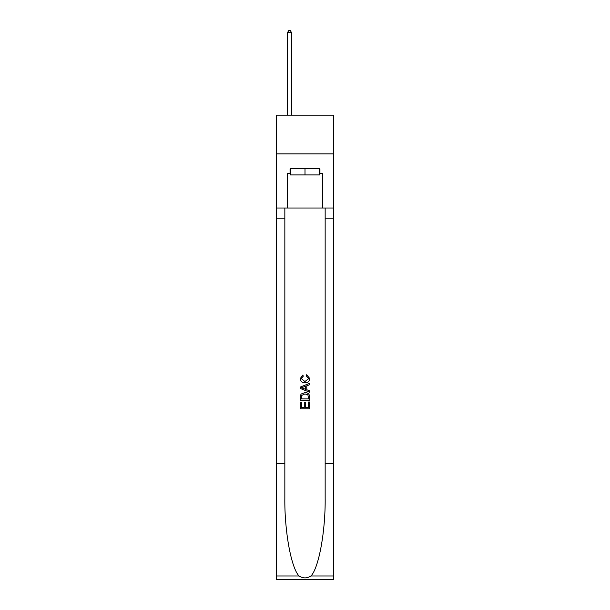 <?xml version="1.0" encoding="UTF-8"?>
<svg xmlns="http://www.w3.org/2000/svg" width="610" height="610" viewBox="0 0 610 610"><rect width="100%" height="100%" fill="white"/><g stroke="black" fill="none" stroke-linecap="round" stroke-linejoin="round"><path stroke-width="0.91" d="M333.632 153.857L333.632 115.16L276.368 115.16L276.368 153.857L333.632 153.857L333.632 208.033L322.415 208.033L322.415 173.362L319.937 173.362L319.937 168.718L290.063 168.718L290.063 173.362L290.528 173.362M319.472 168.718L319.472 174.91L290.528 174.91L290.528 168.718M305 168.718L305 174.91M308.568 401.998L308.568 407.48L305.351 407.48L308.568 407.48L308.568 401.998L309.636 401.998L309.636 408.784L300.349 408.784L300.356 402.242L300.349 408.784M304.283 402.6L304.283 407.48L301.424 407.48L304.283 407.48L304.283 402.6L305.351 402.6L305.351 407.48M301.149 394.045L300.486 395.402L301.149 394.045L304.947 392.596C307.913 392.581 309.483 394.014 309.636 396.889L309.636 400.213L300.356 400.213L300.356 397.041L300.349 400.213M306.67 374.738L306.365 376.042L306.67 374.738L309.758 378.528C309.506 381.38 307.897 382.813 304.924 382.836L304.924 382.836C302.072 382.767 300.509 381.341 300.234 378.551L302.934 374.975L303.216 376.286L301.302 378.619L304.924 381.524L308.69 378.65L306.365 376.042M310.986 575.97L333.632 575.97L333.632 579.5L276.368 579.5L276.368 463.417L284.839 463.417L284.839 497.928C284.428 530.913 291.123 567.765 299.014 575.97C303.002 578.516 306.99 578.516 310.986 575.97C318.877 567.765 325.572 530.913 325.16 497.928L325.16 208.033M300.349 387.037L300.349 388.509L309.636 392.2L300.356 388.509L300.356 387.037L309.636 383.347L300.349 387.037M325.16 463.417L333.632 463.417L333.632 208.033M276.368 463.417L276.368 153.857M284.839 208.033L284.839 463.417M333.632 575.97L333.632 463.417M276.368 208.033L287.584 208.033L287.584 173.362L290.063 173.362M287.584 208.033L322.415 208.033M319.472 173.362L319.937 173.362M309.636 383.347L309.636 384.735L306.784 385.794L306.784 389.752L309.636 390.812L309.636 392.2M303.139 388.41L305.709 389.355L305.709 386.191L301.424 387.777L303.139 388.41M305.709 386.191L305.709 389.355M300.356 397.041L300.486 395.402M307.913 394.8L308.568 398.902L307.913 394.8L304.924 393.907L301.614 395.486L301.424 398.902L308.568 398.902L301.424 398.902M300.356 402.242L301.424 402.242L301.424 407.48M291.458 115.16L291.458 32.513L287.584 32.513L287.584 115.16M287.584 32.513L288.751 30.5L290.299 30.5L291.458 32.513M325.16 218.868L333.632 218.868M284.839 218.868L276.368 218.868M276.368 575.97L299.014 575.97"/></g></svg>
